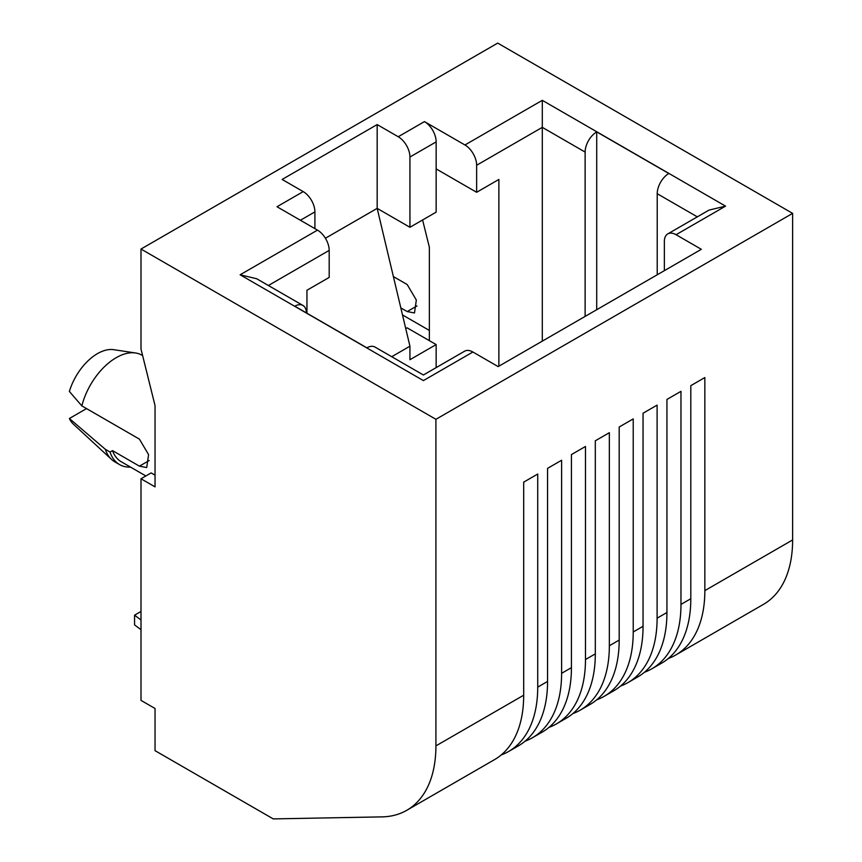 <?xml version="1.0" encoding="UTF-8"?>
<svg xmlns="http://www.w3.org/2000/svg" width="862" height="862" viewBox="0 0 862 862"><rect width="100%" height="100%" fill="white"/><g stroke="black" fill="none" stroke-linecap="round" stroke-linejoin="round"><path stroke-width="1.29" d="M142.629 355.607L141.842 355.144A51.311 29.62 120 0 0 135.539 352.978A51.311 29.62 120 0 0 116.198 357.687A51.311 29.62 120 0 0 81.858 405.894L139.428 439.135L148.576 454.64L146.723 467.549L139.428 466.159L112.513 450.621A51.311 29.62 120 0 0 121.197 461.72L145.872 475.964M792.62 539.946L704.847 590.621A140.678 81.222 60 0 1 675.711 655.023L763.484 604.348A140.678 81.222 -120 0 0 792.62 539.946L792.62 213.367L435.913 419.309L141.002 249.043L141.002 349.045L155.041 405.614L155.041 486.879L141.002 478.766L151.13 472.915L155.041 475.177M393.384 276.573L407.198 284.546L416.335 300.051L414.482 312.96L407.198 311.57L400.83 307.896M585.126 316.408L585.126 152.089A16.55 9.557 -60 0 1 596.709 131.886L668.804 173.499A16.55 9.557 -60 0 0 657.221 193.702L657.221 274.784M476.643 165.256A16.55 9.557 -120 0 0 464.941 144.988L424.449 121.607L398.233 136.746A16.55 9.557 60 0 1 409.935 157.013L436.15 141.885L436.15 168.909L476.643 192.291L476.643 165.256L542.295 127.35L542.295 341.137M792.62 213.367L497.708 43.1L141.002 249.043M314.91 228.635L314.91 211.88A16.55 9.557 -120 0 0 303.208 191.612L282.143 179.447L377.168 124.581L377.168 208.367L325.394 238.257M398.233 136.746L377.168 124.581M472.893 352.008A16.55 9.557 -120 0 0 464.618 351.19L423.393 374.992L375.024 347.074A16.55 9.557 -60 0 0 366.867 347.828L294.782 306.204A16.55 9.557 -60 0 1 302.939 305.45L256.671 278.738L240.121 274.784L423.393 380.595C423.393 373.3 423.393 373.3 423.393 380.595C423.393 373.3 423.393 373.3 423.393 380.595L472.893 352.008L498.171 366.609L701.334 249.312L676.056 234.712A16.55 9.557 -120 0 0 667.781 233.893A16.55 9.557 -120 0 0 664.354 241.479L664.354 270.657M303.208 191.612L276.993 206.74L317.485 230.122L240.121 274.784M141.002 478.766L141.002 700.386L155.041 708.499L155.041 750.662L273.243 818.9L382.06 816.874A140.678 81.222 -120 0 0 406.778 810.291A140.678 81.222 -120 0 0 435.913 745.889L435.913 419.309M501.221 754.95A140.678 81.222 -120 0 0 508.591 751.513A140.678 81.222 -120 0 0 537.726 687.111L537.726 474.035L523.687 482.149L523.687 695.214L435.913 745.889M525.098 741.169A140.678 81.222 -120 0 0 532.468 737.721A140.678 81.222 -120 0 0 561.604 673.33L561.604 460.254L547.564 468.357L547.564 681.433L537.726 687.111M548.965 727.388A140.678 81.222 -120 0 0 556.346 723.94A140.678 81.222 -120 0 0 585.481 659.538L585.481 446.473L571.431 454.576L571.431 667.651L561.604 673.33M572.842 713.607A140.678 81.222 -120 0 0 580.212 710.159A140.678 81.222 -120 0 0 609.348 645.757L609.348 432.692L595.308 440.794L595.308 653.87L585.481 659.538M596.719 699.825A140.678 81.222 -120 0 0 604.09 696.377A140.678 81.222 -120 0 0 633.225 631.975L633.225 418.9L619.185 427.013L619.185 640.078L609.348 645.757M620.586 686.033A140.678 81.222 -120 0 0 627.967 682.596A140.678 81.222 -120 0 0 657.103 618.194L657.103 405.118L643.052 413.232L643.052 626.297L633.225 631.975M644.464 672.252A140.678 81.222 -120 0 0 651.834 668.804A140.678 81.222 -120 0 0 680.969 604.413L680.969 391.337L666.929 399.44L666.929 612.516L657.103 618.194M704.847 590.621L704.847 377.556L690.807 385.659L690.807 598.734L680.969 604.413M675.711 655.023A140.678 81.222 60 0 1 668.341 658.471M429.362 340.662L429.362 247.243L422.595 219.982M405.754 328.616L407.123 327.829L436.15 344.584L409.935 359.713L409.935 346.201L377.168 208.367L409.935 227.288L409.935 157.013M498.872 366.199L498.872 179.447L476.643 192.291M306.947 313.229L306.947 290.257L329.187 277.424L329.187 250.389A16.55 9.557 -120 0 0 317.485 230.122M436.15 141.885A16.55 9.557 -120 0 0 424.449 121.607M585.126 152.089L542.295 127.35L542.295 100.326L464.941 144.988M667.781 233.893L709.017 210.091L725.567 206.137L542.295 100.326M302.939 305.45A16.55 9.557 -60 0 1 306.366 312.895M406.778 810.291L494.551 759.616A140.678 81.222 -120 0 0 523.687 695.214M508.591 751.513L518.428 745.835A140.678 81.222 -120 0 0 547.564 681.433M532.468 737.721L542.295 732.053A140.678 81.222 -120 0 0 571.431 667.651M556.346 723.94L566.172 718.261A140.678 81.222 -120 0 0 595.308 653.87M580.212 710.159L590.05 704.48A140.678 81.222 -120 0 0 619.185 640.078M604.09 696.377L613.916 690.699A140.678 81.222 -120 0 0 643.052 626.297M627.967 682.596L637.794 676.918A140.678 81.222 -120 0 0 666.929 612.516M651.834 668.804L661.671 663.137A140.678 81.222 -120 0 0 690.807 598.734M436.15 367.632L436.15 344.584M409.935 346.201L391.725 356.717M596.709 131.886L596.709 309.717M81.858 405.894L69.38 391.477A43.035 24.847 120 0 1 97.471 353.635A43.035 24.847 120 0 1 113.698 349.681L135.539 352.978M112.513 450.621L110.045 452.044L105.369 449.339A54.618 31.528 120 0 0 111.554 459.435A54.618 31.528 120 0 0 114.861 461.881L119.549 464.586A54.618 31.528 -60 0 1 110.045 452.044M130.561 467.118A54.618 31.528 -60 0 1 119.549 464.586M409.935 227.288L436.15 212.149L436.15 168.909M105.369 449.339L69.38 418.501L86.534 408.599M69.38 418.501A43.035 24.847 120 0 0 73.345 424.115L111.554 459.435M141.002 619.961L134.569 615.188L134.569 624.918L141.002 629.691M134.569 615.188L141.002 611.47M657.221 193.702L697.304 216.847M676.056 234.712L725.567 206.137M300.396 220.263L314.91 211.88M268.384 285.494L329.187 250.389M139.428 466.159L149.191 460.523M407.198 311.57L416.96 305.935M429.362 330.448L402.5 314.942"/></g></svg>

